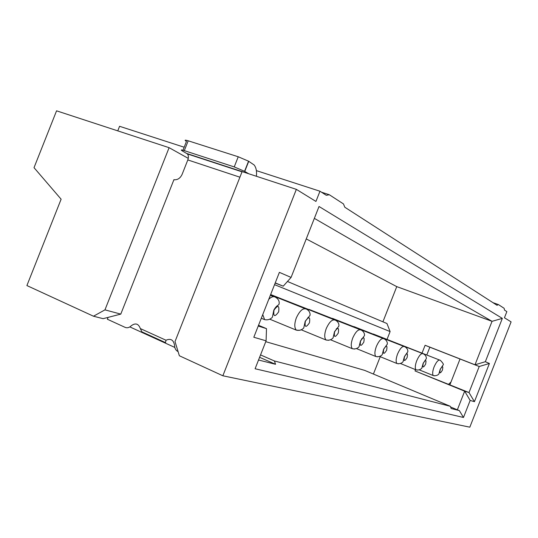 <?xml version="1.0" encoding="UTF-8"?>
<svg xmlns="http://www.w3.org/2000/svg" width="538" height="538" viewBox="0 0 538 538"><rect width="100%" height="100%" fill="white"/><g stroke="black" fill="none" stroke-linecap="round" stroke-linejoin="round"><path stroke-width="0.81" d="M184.164 147.224L119.571 126.296L117.761 130.862M93.484 316.216L104.957 309.868L120.781 314.111L103.108 318.671L93.484 316.216L26.9 285.564L61.117 199.208L34.022 167.674L56.564 110.821L169.1 147.681L188.266 158.367M497.018 305.275L344.804 207.224L343.473 203.929L329.337 194.749L326.29 195.301L319.969 191.225L315.94 201.441L296.357 189.356L222.853 375.78L469.822 427.179L511.1 321.879L504.442 317.77L506.857 311.61L504.516 310.103L504.14 308.301L498.417 304.589L497.018 305.275M291.078 277.426L319.027 206.491L502.337 318.388L485.343 361.718L489.405 363.48L474.429 401.678L470.165 400.433L463.48 417.475L255.093 368.752L266.088 340.83L253.815 337.245L279.39 272.356L291.078 277.426L283.237 286.176L275.241 282.894M174.823 347.434L129.853 326.909M222.853 375.78L179.356 355.752L175.018 341.563L242.12 171.595L296.357 189.356M259.598 357.299L275.557 364.3L274.42 360.971L450.286 406.291L451.18 408.524L459.338 410.575L463.48 417.475M258.529 360.016L275.557 364.3M265.759 341.67L364.65 370.373L450.286 406.291M387.091 339.249L390.111 331.569L274.541 284.663M373.412 374.051L380.231 356.694M282.853 299.384L359.902 329.592M308.973 309.384L382.962 338.402M332.531 318.402L403.675 346.317M353.89 326.579L422.377 353.466M373.332 334.031L439.351 359.956M260.54 354.912L274.42 360.971M258.233 326.035L266.498 328.644L266.088 340.83M314.347 218.361L492.048 321.327L475.007 364.784L425.107 345.261L422.034 353.089M502.337 318.388L492.048 321.327L396.755 286.626L306.25 238.919M382.915 321.825L396.755 286.626M390.111 331.569L386.957 323.526L287.453 281.468M266.498 328.644L258.522 325.302M275.18 283.042L283.237 286.176M165.993 340.231L140.337 328.577L141.898 331.852L165.496 342.612L165.993 340.231C170.795 338.16 173.666 339.955 174.601 345.611C174.722 348.483 175.865 350.48 178.044 351.603L178.098 351.63M108.084 317.386L107.358 319.229L125.112 327.36C127.23 328.207 129.241 327.696 131.164 325.84C135.415 322.666 138.474 323.573 140.337 328.577M173.915 179.705L174.413 179.766C177.802 179.9 180.364 178.091 182.12 174.352L187.816 159.927C188.697 157.385 188.562 155.388 187.419 153.935L182.624 151.117C180.358 149.752 180.923 149.591 184.312 150.633L234.232 166.914L244.555 171.313L248.65 173.727M104.957 309.868L169.1 147.681M120.781 314.111L173.942 179.645L174.373 179.86M319.969 191.225L256.384 170.627M329.337 194.749L321.482 192.201M256.397 176.269C256.922 171.319 256.162 167.553 254.124 164.971L248.556 161.192L244.555 171.313M182.981 150.23L186.471 141.393C184.225 139.988 184.803 139.786 188.199 140.801L238.24 156.766L248.556 161.192M470.165 400.433L464.657 391.18L415.02 370.938L415.531 369.64M474.429 401.678L469.001 392.552L464.657 391.18L457.347 409.821L450.562 406.97M489.405 363.48L479.217 366.506L475.007 364.784L485.343 361.718M426.795 354.979L429.849 347.198L479.217 366.506L469.001 392.552L415.02 370.938M459.338 410.575L457.347 409.821M429.849 347.198L425.107 345.261M460.024 359.001L449.916 384.771M448.605 384.24L450.985 382.034M498.417 304.589L492.942 302.652M277.339 306.304L277.447 305.678M262.739 314.602L264.629 319.633C269.968 320.803 273.001 316.68 272.45 316.909L273.829 310.117C276.835 304.569 279.303 305.268 278.926 304.118C279.074 304.656 280.359 300.137 275.886 297.521C273.976 295.987 271.609 296.572 268.778 299.283M273.99 310.177C273.183 316.754 274.743 317.306 278.657 311.838C279.484 305.275 277.924 304.716 273.99 310.177M307.864 317.904L307.958 317.44M269.881 319.236L296.371 330.157C301.488 331.287 304.34 327.413 303.822 327.635L305.201 321.287L309.834 315.598C309.975 316.102 311.132 311.838 306.821 309.337C303.392 307.48 299.901 310.318 296.351 317.85C294.286 323.688 294.293 327.79 296.371 330.157L300.076 330.305M305.349 321.341C304.501 327.487 305.873 327.978 309.464 322.807C310.325 316.667 308.953 316.183 305.349 321.341M336.358 328.987L336.458 328.59M301.307 329.834L326.035 339.996C330.931 341.085 333.621 337.447 333.13 337.656L334.501 331.717L338.718 326.324C338.853 326.795 339.895 322.773 335.752 320.392C332.733 318.711 329.565 321.421 326.263 328.516C324.32 333.99 324.239 337.817 326.035 339.996L328.879 340.298M334.629 331.764C333.762 337.514 334.972 337.945 338.274 333.062C339.155 327.319 337.945 326.889 334.629 331.764M361.523 339.189L361.65 338.752M330.567 339.794L352.336 348.718C357.03 349.767 359.566 346.337 359.102 346.533L360.467 340.964L364.32 335.826C364.448 336.277 365.396 332.471 361.415 330.191C358.732 328.671 355.847 331.26 352.753 337.965C350.91 343.116 350.769 346.701 352.336 348.718L354.636 349.061M360.581 341.005C359.693 346.398 360.769 346.788 363.816 342.155C364.71 336.761 363.634 336.378 360.581 341.005M356.512 348.611L375.813 356.499C380.312 357.514 382.713 354.266 382.283 354.455L383.621 349.209L387.172 344.313C387.293 344.737 388.16 341.126 384.327 338.947C381.933 337.555 379.283 340.036 376.385 346.391C374.63 351.253 374.441 354.629 375.813 356.499L377.743 356.849M383.722 349.243C382.834 354.334 383.796 354.676 386.62 350.272C387.528 345.188 386.56 344.845 383.722 349.243M379.68 356.472L396.896 363.493C401.22 364.468 403.5 361.395 403.09 361.563L404.408 356.607L407.69 351.933C407.811 352.336 408.604 348.9 404.912 346.808C402.76 345.53 400.319 347.911 397.582 353.95C395.921 358.564 395.692 361.744 396.896 363.493L398.557 363.822M404.502 356.64C403.608 361.449 404.475 361.765 407.111 357.568C408.012 352.76 407.145 352.451 404.502 356.64M400.487 363.52L415.935 369.808C420.097 370.749 422.269 367.824 421.879 367.985L423.171 363.285L426.224 358.812C426.338 359.196 427.064 355.921 423.507 353.917C421.57 352.733 419.304 355.019 416.715 360.769C415.128 365.154 414.865 368.16 415.935 369.808L417.387 370.117M423.251 363.318C422.364 367.878 423.15 368.16 425.619 364.159C426.513 359.592 425.726 359.317 423.251 363.318M419.284 369.875L433.218 375.531C437.226 376.452 439.29 373.654 438.921 373.816L440.185 369.344L443.036 365.053C443.924 364.636 443.043 363.076 440.387 360.359C438.631 359.27 436.526 361.469 434.065 366.956C432.545 371.133 432.263 373.991 433.218 375.531L434.496 375.833M440.266 369.371C439.378 373.715 440.097 373.964 442.411 370.137C443.305 365.8 442.586 365.544 440.266 369.371M187.816 159.927L239.908 177.197M244.75 171.42L248.744 161.306M184.312 150.633L188.199 140.801M238.24 156.766L234.232 166.914M242.113 171.615L186.901 153.532M270.345 295.315L273.755 296.673M261.3 318.261L264.629 319.633M270.506 294.905L304.925 308.583M270.648 294.535L334.064 319.72M187.419 153.935L242.026 171.83"/></g></svg>
